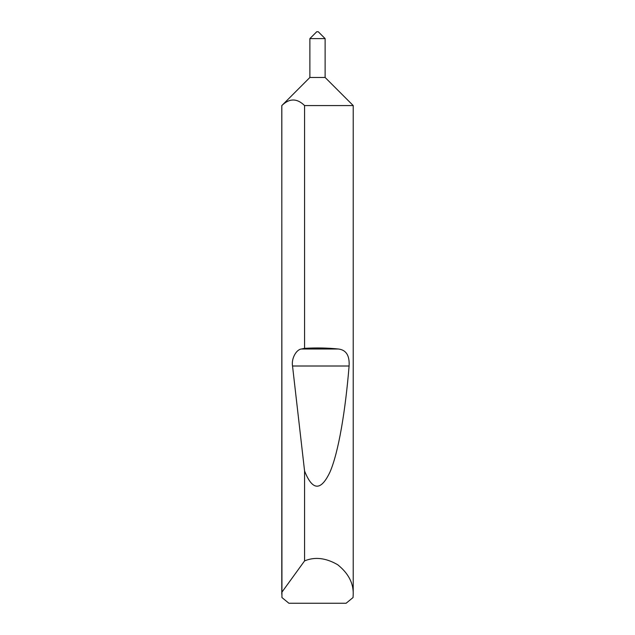 <?xml version="1.0" encoding="UTF-8"?>
<svg xmlns="http://www.w3.org/2000/svg" width="635" height="635" viewBox="0 0 635 635"><rect width="100%" height="100%" fill="white"/><g stroke="black" fill="none" stroke-linecap="round" stroke-linejoin="round"><path stroke-width="0.95" d="M316.738 31.75L318.262 31.75L325.12 38.608L309.88 38.608L316.738 31.75M309.88 38.608L309.88 77.47L325.12 77.47L325.12 38.608M309.88 77.47L281.829 105.569C289.401 98.155 296.982 98.155 304.57 105.569L353.219 105.569L325.12 77.47M304.57 105.569L304.57 348.329C316.54 347.662 327.787 347.885 338.328 349.004C346.138 349.869 349.726 355.536 349.091 366.006C345.488 410.321 338.582 452.247 329.994 472.027C320.913 491.244 312.444 490.895 304.57 470.987L304.57 560.903C314.825 556.609 325.866 557.887 337.677 564.721C348.321 573.262 353.505 583.081 353.219 594.201L353.219 105.569M353.219 594.201L353.06 597.535L346.107 603.25L288.893 603.25L281.94 597.535L281.781 105.569M281.781 594.201L281.829 105.569M304.57 560.903L281.829 592.296M304.57 348.329L301.474 349.004C296.14 349.496 291.219 358.846 292.529 366.006L304.57 470.987M301.474 349.004L338.328 349.004M292.529 366.006L349.091 366.006"/></g></svg>
